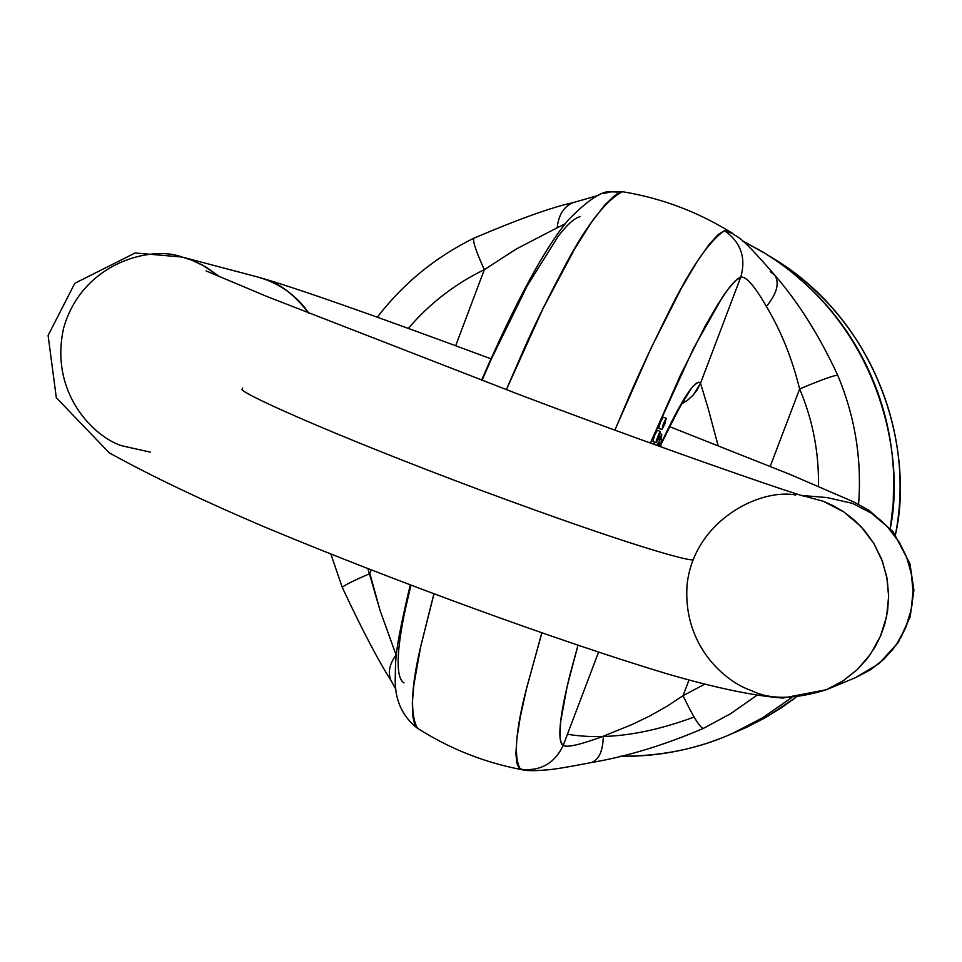 <?xml version="1.0" encoding="UTF-8"?>
<svg xmlns="http://www.w3.org/2000/svg" width="962" height="962" viewBox="0 0 962 962"><rect width="100%" height="100%" fill="white"/><g stroke="black" fill="none" stroke-linecap="round" stroke-linejoin="round"><path stroke-width="1.44" d="M890.331 528.439L893.229 502.861L893.698 476.875C892.628 440.596 884.691 405.94 869.888 372.907C855.038 339.911 834.499 311.075 808.26 286.399L790.8 271.32L777.031 261.123L762.698 251.864L742.688 240.993M791.389 697.775L762.361 717.941L743.71 728.174L728.787 735.052C696.055 749.29 659.752 756.36 619.889 756.288L629.797 756.264C665.512 755.507 699.795 747.883 732.635 733.393L763.311 717.411L791.473 697.763M742.772 241.065L765.043 253.355C879.436 324.314 905.555 454.677 890.295 528.391M895.43 534.716C912.397 462.614 889.249 330.591 773.652 258.646C889.249 330.591 912.397 462.614 895.43 534.716M795.875 697.378L768.025 716.101L738.094 731.108L764.742 717.989L780.94 708.056L795.875 697.39L780.94 708.056L764.742 717.989L747.282 727.007L729.4 734.8M616.858 193.807L617.977 193.494M506.361 389.73L543.157 308.297L574.711 248.833L591.414 222.378L604.545 205.255L614.441 195.755L621.584 192.123C604.1 202.008 584.331 228.295 562.265 270.995C544.757 304.136 530.952 332.527 520.875 356.168L506.313 389.706M433.862 594.011L420.959 645.43C411.171 686.183 409.944 713.744 417.292 728.126L419.131 729.304L415.752 726.274L414.442 723.604L412.662 715.403L412.337 702.729L413.888 684.776L420.719 646.536L433.958 594.047M522.991 769.865L520.454 769.263C513.431 757.659 515.584 730.218 526.923 686.928L541.846 633.032M614.91 430.122L628.811 397.27C638.996 373.569 652.428 344.913 669.119 311.327C690.512 268.194 708.97 241.294 724.506 230.627L732.094 233.105C698.556 212.109 662.265 198.352 623.22 191.835M567.448 734.259C604.545 740.319 646.765 734.583 694.107 717.051M683.032 695.706L666.642 706.481L649.554 716.101L632.01 724.53L603.318 736.219C602.909 751.13 598.917 759.908 591.317 762.541C598.917 759.908 602.909 751.13 603.318 736.219L632.01 724.53L649.554 716.101L666.642 706.481L683.032 695.706C692.929 716.257 699.639 727.188 703.186 728.474C699.639 727.188 692.929 716.257 683.032 695.706L688.948 680.146L683.032 695.706L704.364 684.367M818.446 486.219L818.446 477.26C817.844 446.584 811.567 417.147 799.638 388.973L770.213 466.366L799.638 388.973C821.921 379.581 834.619 375.036 837.734 375.324C834.619 375.036 821.921 379.581 799.638 388.973C792.087 358.393 781.012 330.892 766.401 306.481C781.012 330.892 792.087 358.393 799.638 388.973M563.191 745.466L598.532 652.248L563.191 745.466L561.183 742.82L560.028 737.337L560.545 722.354L567.183 686.315L577.946 645.394L570.334 673.376C564.862 694.961 561.531 711.928 560.341 724.278C559.187 736.555 560.137 743.614 563.191 745.466C554.509 763.575 540.259 771.512 520.454 769.263C540.259 771.512 554.509 763.575 563.191 745.466C567.075 747.763 580.459 744.684 603.318 736.219C580.459 744.684 567.075 747.763 563.191 745.466M661.219 443.205L675.685 413.744L691.834 387.626L697.234 382.599L698.905 382.179L700.528 383.237L740.764 277.128C736.363 278.752 730.11 285.654 721.993 297.823L693.434 348.521L650.384 443.073L680.29 375.529L705.17 326.118L718.097 303.86L728.114 289.177L735.521 280.724L740.764 277.128C746.019 276.07 754.569 285.858 766.401 306.481C776.995 293.482 779.749 283.008 774.699 275.06C779.749 283.008 776.995 293.482 766.401 306.481C754.569 285.858 746.019 276.07 740.764 277.128C746.271 257.78 740.848 242.28 724.506 230.627L718.169 234.572L709.162 244.384L696.969 261.832L681.192 288.588L650.901 348.436L614.862 430.11M653.691 444.276L654.617 442.231L653.703 444.276M660.245 422.607L663.119 417.111L660.245 422.607L658.826 428.391L661.519 429.425L658.802 428.391L660.245 422.607M654.388 435.834L657.286 430.315L654.388 435.834L652.982 441.594L654.388 435.834M708.236 408.694L700.528 383.237L740.764 277.128C746.271 257.78 740.848 242.28 724.506 230.627L732.984 233.682M718.109 445.598L707.912 407.527M541.75 632.996L526.37 689.177L520.202 717.472L516.871 738.66L515.897 753.499L516.75 762.962L518.963 768.049L523.051 769.877M700.528 383.237L693.626 394.612L687.626 400.18L682.298 403.523L687.361 400.372L693.253 395.021L696.897 390.295L700.528 383.237C695.358 378.463 682.25 398.46 661.219 443.217M191.739 260.149L205.411 266.666L219.721 276.779L202.429 265.007L191.739 260.149L182.107 257.046L191.739 260.149M150.325 452.14L122.318 445.899C95.226 437.975 48.761 393.686 63.732 327.645C82.84 261.688 152.261 245.382 182.107 257.046L135.113 252.982L74.771 283.321L48.1 335.485L56.325 397.751L109.283 452.849C151.238 476.094 203.535 501.022 266.197 527.645C395.815 581.733 559.692 641.498 667.303 673.893C715.403 687.878 753.943 695.923 782.924 698.051L826.346 689.73C794.756 699.542 769.72 699.807 751.238 690.512C725.168 681.854 682.166 645.334 687.169 583.91C694.42 521.091 759.15 488.275 795.538 494.973L795.766 494.985M308.982 313.444C295.033 295.406 280.964 284.235 266.787 279.918L257.84 277.044L266.787 279.918C284.824 287.253 298.893 298.424 308.982 313.444M826.827 497.546L852.524 503.379L871.452 513.191L887.325 526.635L899.35 542.4L907.358 559.078L911.699 575.492L913.034 590.836L912.072 604.653L909.511 616.762L905.855 627.272L900.697 637.77L893.433 648.641L883.645 659.427L870.995 669.432L855.362 677.717L870.165 669.961L884.114 658.982L896.175 644.913L905.422 628.294L911.134 610.052L913.034 591.341L911.291 573.268L906.469 556.733L899.314 542.34L890.62 530.315L881.12 520.646L871.356 513.119L852.524 503.379L826.827 497.546L802.404 495.538M823.292 501.274L833.236 505.699L843.626 511.808L854.172 519.937L864.429 530.399L873.821 543.398L881.553 558.958L886.76 576.827L888.635 596.368L886.591 616.606L880.41 636.315L870.43 654.28L857.395 669.492L842.339 681.361L826.346 689.73L843.217 680.783L856.889 669.973L867.471 658.309L875.312 646.56L880.879 635.221L884.824 623.857L887.601 610.762L888.635 595.827L887.204 579.244L882.503 561.495L873.857 543.458L860.87 526.418L843.734 511.88L823.292 501.274L804.196 496.055L823.292 501.274M242.28 389.045C235.197 390.632 328.908 433.525 481.974 490.692C629.99 545.586 689.526 561.58 693.085 559.704C689.526 561.58 629.99 545.586 481.974 490.692C328.908 433.525 235.197 390.632 242.28 389.045L242.665 388.023M658.273 438.973L659.92 439.598L661.76 434.247L660.16 433.634L661.76 434.247L660.75 446.825L661.76 434.247L660.04 438.227L658.778 437.734L660.04 438.227L659.956 439.502L658.309 438.876L659.956 439.502L656.83 445.406L659.92 439.598L658.273 438.973M657.311 445.586L658.994 442.568L657.311 445.586M659.692 443.71L658.994 442.568L659.259 446.284L659.692 443.71M369.877 573.568L371.188 570.069L369.877 573.568C353.15 580.844 343.951 585.437 342.28 587.373C343.951 585.449 353.15 580.844 369.877 573.568L380.11 610.63L396.079 654.906L380.11 610.63L367.941 568.795M484.331 269.661L516.522 248.869L557.178 227.79C558.597 214.875 563.84 206.517 572.895 202.729C563.84 206.529 558.597 214.875 557.178 227.79L516.522 248.869L484.331 269.661C476.25 251.912 472.715 241.462 473.737 238.287C472.715 241.462 476.25 251.912 484.331 269.661L455.675 345.743L484.331 269.661C457.239 282.816 433.537 300.541 413.227 322.847L408.309 328.415M404.052 682.888C399.952 680.639 397.979 673.22 398.148 660.605C398.34 647.943 400.757 630.711 405.411 608.934L410.918 585.353M481.974 380.507L491.293 359.211L527.308 285.666L558.249 236.195C567.279 224.459 574.518 217.977 579.954 216.751M621.584 192.123L611.062 191.847L603.535 193.518L611.062 191.847L621.584 192.123M661.928 429.581L664.778 424.074L666.209 418.29L663.359 423.797L661.928 429.581L666.209 418.29L661.928 429.581L658.826 428.391M660.377 431.493L656.096 442.785L660.377 431.493L659.235 433.056L656.204 441.053L656.096 442.785L658.958 437.265L660.377 431.493M656.048 442.773L652.957 441.594M770.249 271.669L774.699 275.06M392.051 682.395L390.873 680.206C387.746 672.462 389.478 664.033 396.079 654.906C389.478 664.033 387.746 672.462 390.873 680.206L392.051 682.395M557.178 227.79L565.139 223.821M769.492 256.084L773.652 258.646C865.391 313.78 916.353 428.547 895.43 534.728M410.221 585.088C393.614 655.314 395.803 659.499 395.202 680.639C395.214 700.733 402.585 716.558 417.292 728.126C449.29 748.568 483.91 762.373 521.176 769.54C525.769 770.875 533.766 771.019 545.177 769.997C550.998 769.877 566.293 767.411 591.053 762.601C626.707 756.577 664.117 745.189 703.282 728.45L730.663 713.672L756.192 695.815M661.147 444.203C674.879 416.209 682.635 401.503 684.403 400.072M490.885 358.778C371.031 314.249 293.35 287.001 257.84 277.044L182.107 257.046M826.346 689.73L855.362 677.717L879.027 663.648L898.243 642.52L910.136 616.955L913.9 590.295L909.944 563.696L893.193 531.83L869.131 510.401L853.486 501.803L789.682 474.266L669.588 426.635M804.412 496.139C807.972 498.593 674.915 453.511 519.504 394.673L267.412 296.693L206.096 270.911M481.493 380.327C516.113 300.986 545.093 247.475 568.422 219.793C588.552 199.423 602.909 190.091 611.471 191.811L623.16 191.835M666.221 418.29L663.119 417.111M660.389 431.493L657.274 430.303M774.747 275.132C798.46 302.453 819.456 335.858 837.734 375.324M837.758 375.372C855.074 416.642 862.024 459.644 858.573 504.365M774.518 274.843C736.447 230.856 738.407 238.889 732.19 233.177M395.899 689.477L390.957 680.387C378.715 661.447 362.494 630.471 342.268 587.445L330.892 554.16M377.284 317.219C403.331 283.381 435.509 257.046 473.821 238.215C519.047 218.963 552.176 207.095 573.184 202.621L598.725 195.274"/></g></svg>
